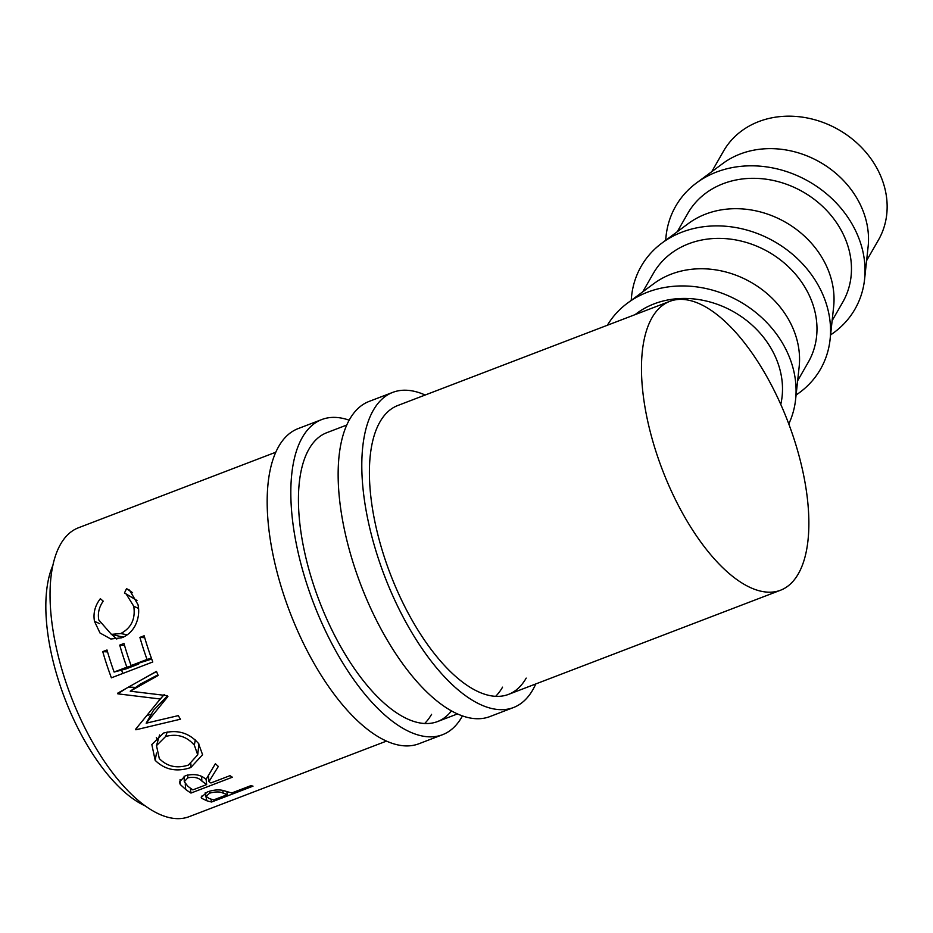 <?xml version="1.0" encoding="UTF-8"?>
<svg xmlns="http://www.w3.org/2000/svg" width="933" height="933" viewBox="0 0 933 933"><rect width="100%" height="100%" fill="white"/><g stroke="black" fill="none" stroke-linecap="round" stroke-linejoin="round"><path stroke-width="1.4" d="M462.418 715.961A168.745 73.31 -111 0 1 461.882 716.929A168.745 73.31 -111 0 1 442.487 734.726A168.745 73.31 -111 0 1 324.882 629.67A168.745 73.31 -111 0 1 302.397 437.332A168.745 73.31 -111 0 1 321.792 419.547A168.745 73.31 -111 0 1 349.175 420.188M442.487 734.726L418.824 743.788A168.745 73.31 -111 0 1 301.219 638.72A168.745 73.31 -111 0 1 278.745 446.394A168.745 73.31 -111 0 1 298.14 428.597L321.792 419.547M451.432 710.946A154.691 67.211 -111 0 1 437.449 721.594A154.691 67.211 -111 0 1 329.652 625.285A154.691 67.211 -111 0 1 309.045 448.983A154.691 67.211 -111 0 1 326.83 432.679L346.773 425.04M431.571 714.34A154.691 67.211 -111 0 1 424.632 723.53M535.787 683.936A168.745 73.31 -111 0 1 532.848 689.755A168.745 73.31 -111 0 1 513.453 707.552A168.745 73.31 -111 0 1 395.849 602.485A168.745 73.31 -111 0 1 373.375 410.158A168.745 73.31 -111 0 1 392.77 392.373A168.745 73.31 -111 0 1 425.156 395.021M513.453 707.552L489.79 716.614A168.745 73.31 -111 0 1 372.197 611.547A168.745 73.31 -111 0 1 349.712 419.22A168.745 73.31 -111 0 1 369.106 401.423L392.77 392.373M526.2 678.104A154.691 67.211 -111 0 1 508.427 694.42A154.691 67.211 -111 0 1 400.619 598.111A154.691 67.211 -111 0 1 380.011 421.809A154.691 67.211 -111 0 1 397.796 405.505L669.847 301.324A154.691 67.211 -111 0 1 777.655 397.633A154.691 67.211 -111 0 1 798.263 573.935A154.691 67.211 -111 0 1 780.478 590.251A154.691 67.211 -111 0 1 672.681 493.942A154.691 67.211 -111 0 1 652.074 317.64A154.691 67.211 -111 0 1 669.847 301.324M502.549 687.166A154.691 67.211 -111 0 1 495.61 696.356M864.576 279.375L868.11 246.732A89.3 75.818 -150.1 0 0 829.449 168.29A89.3 75.818 -150.1 0 0 740.172 154.027A89.3 75.818 -150.1 0 0 722.958 163.403L696.554 182.915A103.365 87.749 29.9 0 1 716.486 172.057A103.365 87.749 29.9 0 1 819.815 188.571A103.365 87.749 29.9 0 1 864.576 279.375A103.365 87.749 29.9 0 1 830.58 334.912M866.605 260.622L878.443 240.014A89.3 75.818 -150.1 0 0 860.121 146.038A89.3 75.818 -150.1 0 0 758.809 121.57A89.3 75.818 -150.1 0 0 723.553 151.088L711.727 171.707M830.09 339.437L833.635 306.805A89.3 75.818 -150.1 0 0 794.963 228.352A89.3 75.818 -150.1 0 0 705.686 214.089A89.3 75.818 -150.1 0 0 688.472 223.465L662.068 242.977A103.365 87.749 29.9 0 1 682 232.13A103.365 87.749 29.9 0 1 785.329 248.633A103.365 87.749 29.9 0 1 830.09 339.437A103.365 87.749 29.9 0 1 796.094 394.986M677.241 231.769L687.889 213.225A89.3 75.818 29.9 0 1 723.133 183.708A89.3 75.818 29.9 0 1 824.445 208.187A89.3 75.818 29.9 0 1 842.767 302.152L832.119 320.684M795.604 399.499L799.149 366.867A89.3 75.818 -150.1 0 0 760.477 288.414A89.3 75.818 -150.1 0 0 671.212 274.15A89.3 75.818 -150.1 0 0 653.986 283.527L627.594 303.05A103.365 87.749 29.9 0 1 647.514 292.192A103.365 87.749 29.9 0 1 750.855 308.695A103.365 87.749 29.9 0 1 795.604 399.499A103.365 87.749 29.9 0 1 788.77 423.967M642.755 291.831L653.403 273.299A89.3 75.818 29.9 0 1 688.647 243.781A89.3 75.818 29.9 0 1 789.959 268.249A89.3 75.818 29.9 0 1 808.281 362.214L797.645 380.757M144.953 805.774A140.626 61.1 -111 0 1 64.855 698.619A140.626 61.1 -111 0 1 52.901 565.375M211.616 802.007A154.691 67.211 -111 0 1 206.858 800.759L201.785 798.356L201.201 797.295L207.383 791.954C213.039 789.948 218.24 789.435 222.975 790.414L230.008 792.49A154.691 67.211 -111 0 0 231.746 792.968L250.86 785.656A154.691 67.211 -111 0 0 253.018 786.157L211.616 802.007L210.881 799.068M100.344 598.694L103.225 601.155C99.061 607.021 97.58 613.296 98.781 619.955L111.4 634.37L120.754 633.542C131.296 627.979 135.623 618.894 133.757 606.263L126.177 593.971L124.451 593.026L126.526 588.676L129.559 590.157L137.991 604.619C139.542 612.036 138.481 619.255 134.807 626.288C131.553 631.898 127.145 635.746 121.558 637.822L110.852 639L100.006 633.006L94.478 621.331C93.043 613.214 94.991 605.669 100.344 598.694M167.532 695.866L153.548 710.246L146.178 723.192L167.882 696.566A154.691 67.211 -111 0 1 167.45 695.691L130.223 691.19L158.155 675.469A154.691 67.211 -111 0 1 156.464 671.375L140.953 680.099L156.522 671.527M146.178 723.192L178.285 715.623A154.691 67.211 -111 0 0 180.442 719.203L135.903 729.793A154.691 67.211 -111 0 1 135.6 729.279L160.254 699.004L117.826 693.837A154.691 67.211 -111 0 1 117.581 693.242L140.953 680.099M111.389 677.825A154.691 67.211 -111 0 1 102.747 651.619L106.992 649.986A154.691 67.211 -111 0 0 114.118 672.052L126.853 667.177A154.691 67.211 -111 0 1 119.727 645.111L123.972 643.49A154.691 67.211 -111 0 0 131.098 665.544L147.029 659.456A154.691 67.211 -111 0 1 139.903 637.391L144.148 635.77A154.691 67.211 -111 0 0 152.79 661.975L111.389 677.825M208.969 781.621A154.691 67.211 -111 0 0 210.893 782.974L229.996 775.661A154.691 67.211 -111 0 0 232.352 777.212L190.95 793.062A154.691 67.211 -111 0 1 185.69 789.446L180.256 784.478L179.428 781.994L185.399 775.661C194.204 773.48 201.085 774.74 206.041 779.44L215.383 763.73A154.691 67.211 -111 0 0 218.334 766.448L208.969 781.621L208.456 775.568M155.17 760.337L151.834 744.534L163.462 733.081C177.317 729.349 189.002 732.79 198.484 743.414L202.578 754.715L190.775 767.556C176.722 772.256 164.849 769.842 155.17 760.337L156.499 753.094M386.437 741.129L189.049 816.702A154.691 67.211 -111 0 1 81.253 720.404A154.691 67.211 -111 0 1 60.645 544.102A154.691 67.211 -111 0 1 78.43 527.786L275.806 452.213M635.093 314.643A89.3 75.818 29.9 0 1 654.161 303.843A89.3 75.818 29.9 0 1 747.123 320.894A89.3 75.818 29.9 0 1 780.769 404.456M201.785 798.356L201.376 796.129M209.703 793.132L206.018 796.385L209.202 798.496A154.691 67.211 -111 0 0 213.704 799.884L227.5 794.601L223.29 793.248C220.386 791.546 215.85 791.511 209.703 793.132L209.389 791.266M223.29 793.248L222.695 790.356M227.5 794.601L226.766 791.487M120.754 633.542L127.203 634.825M133.757 606.263L138.492 608.386M126.526 588.676L132.591 592.7M116.777 639.082L111.587 634.405M94.478 621.331L99.808 623.71M157.899 674.862L140.498 684.052L130.223 691.19M125.85 688.589L117.826 693.837M163.543 695.26L160.254 699.004M135.658 687.411L128.602 687.05M137.268 727.239L135.903 729.793M151.239 714.305L146.889 715.448M102.747 651.619L107.552 651.934M114.118 672.052L125.99 668.914L138.725 664.028A126.561 54.989 -111 0 1 138.562 663.573M126.853 667.177L138.725 664.028M119.727 645.111L124.544 645.426M131.098 665.544L151.717 659.06M147.029 659.456L151.438 658.29M139.903 637.391L144.708 637.705M122.806 673.451A126.561 54.989 -111 0 1 121.57 670.081M180.256 784.478L180.081 779.58M190.95 793.062L190.379 788.14M187.778 777.865L184.279 781.726L187.895 786.274A154.691 67.211 -111 0 0 192.851 789.878L206.648 784.595L201.878 781.061C198.729 777.644 194.029 776.583 187.778 777.865L187.743 774.915M206.648 784.595L206.123 779.312M190.775 767.556L190.938 763.929M157.957 740.604L156.324 737.397M195.289 739.951L194.332 745.152C186.693 736.359 177.142 733.455 165.666 736.464L156.499 745.63L159.298 758.564C167.147 766.564 176.838 768.734 188.373 765.083L197.714 754.82L194.332 745.152M167.217 731.95L165.666 736.464M607.371 325.255A103.365 87.749 29.9 0 1 627.594 303.05M631.244 300.344A103.365 87.749 29.9 0 1 662.068 242.977M665.73 240.271A103.365 87.749 29.9 0 1 696.554 182.915M206.858 800.759L205.132 792.933M185.69 789.446L185.247 783.837M201.878 781.061L201.575 776.548M780.478 590.251L508.427 694.42M457.403 713.955L437.449 721.594M206.018 796.385L205.377 792.817M123.518 637.227L111.4 634.37M136.988 600.502L126.177 593.971M164.255 694.455L156.359 703.785M184.279 781.726L184.116 776.198M198.916 743.986L197.738 754.634M159.59 734.947L156.499 745.63"/></g></svg>
